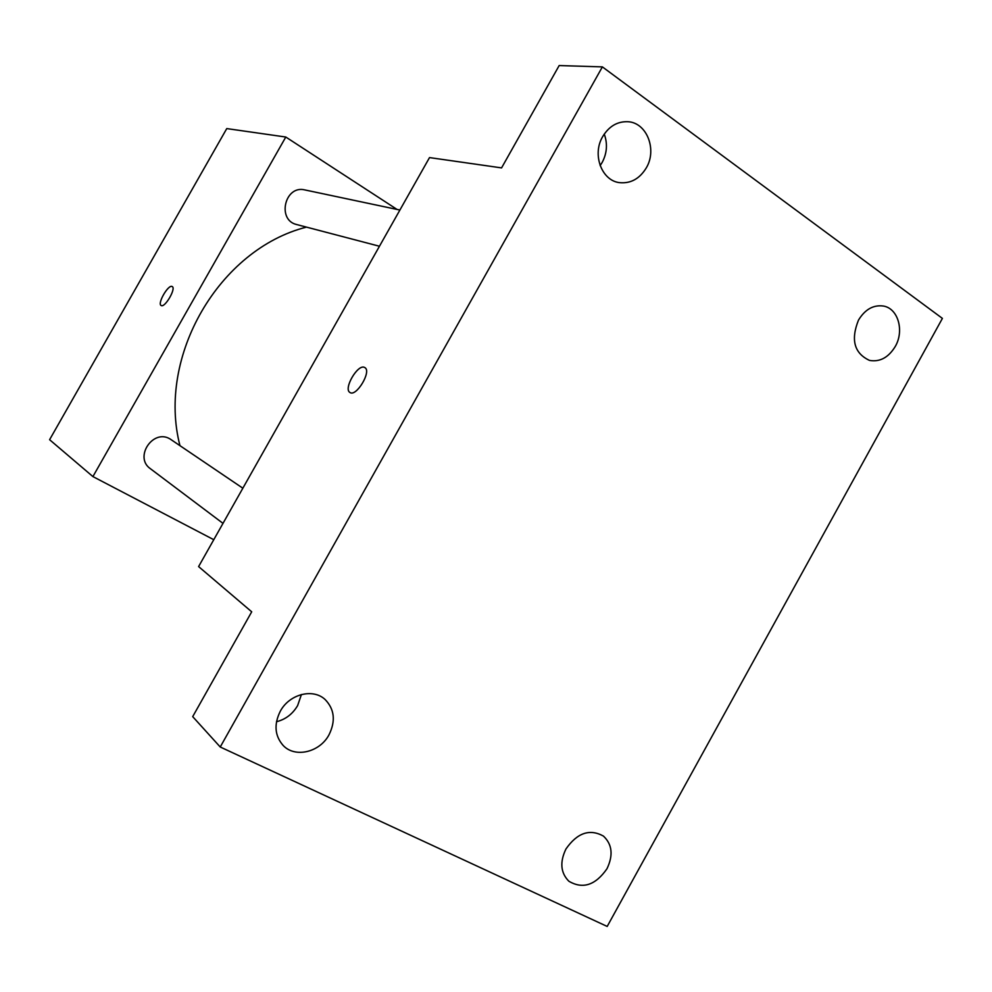 <?xml version="1.0" encoding="UTF-8"?>
<svg xmlns="http://www.w3.org/2000/svg" width="992" height="992" viewBox="0 0 992 992"><rect width="100%" height="100%" fill="white"/><g stroke="black" fill="none" stroke-linecap="round" stroke-linejoin="round"><path stroke-width="1.49" d="M213.776 539.698L92.913 476.582L49.6 439.704L226.759 128.588L285.795 137.032L397.06 209.448M92.913 476.582L285.795 137.032M172.075 286.49L172.248 286.576C176.34 288.511 164.684 308.326 161.126 305.486C157.096 303.639 168.243 284.32 172.075 286.49M306.466 227.118C219.294 249.141 156.798 356.302 179.936 445.569M242.854 488.213L170.016 438.935C152.929 428.544 133.833 457.411 150.362 468.683L223.002 523.367M399.9 210.044L304.866 189.931C284.791 184.76 276.607 220.261 296.819 224.589L379.465 246.252M161.15 305.511L161.126 305.499C157.108 303.639 168.243 284.32 172.087 286.502L172.211 286.564M198.598 566.581L429.511 157.592L501.568 167.896L559.166 65.559L602.38 66.886L942.4 318.395L607.191 926.441L220.236 747.001L192.696 716.633L251.708 611.804L198.598 566.581M220.236 747.001L602.38 66.886M350.015 392.522L349.94 392.472C343.17 388.951 357.74 363.816 364.486 367.4L364.92 367.635C371.826 371.38 356.153 397.346 349.928 392.46C343.158 388.951 357.728 363.816 364.473 367.387L364.808 367.561M276.483 721.73C285.597 719.423 292.64 714.042 297.625 705.597L301.419 694.524M600.135 165.614L602.169 162.44C607.054 153.152 607.736 143.691 604.252 134.069M565.948 848.991C577.232 832.821 589.732 828.518 603.434 836.082C612.238 844.378 613.416 855.278 606.968 868.769C595.448 885.273 582.738 889.415 568.85 881.218C560.604 872.873 559.637 862.135 565.948 848.991M858.489 320.106C865.086 309.343 873.431 304.656 883.512 306.057C898.12 308.5 904.481 330.782 895.255 346.493C888.46 357.566 879.879 362.204 869.5 360.406C854.248 353.288 850.578 339.859 858.489 320.106M602.677 136.611C608.964 126.294 617.359 121.334 627.849 121.718C646.747 122.5 657.361 149.594 646.288 167.896C639.679 178.696 630.85 183.632 619.802 182.677C601.797 180.953 591.827 154.628 602.677 136.611M280.302 711.227C289.366 694.078 313.063 688.051 325.128 699.534C334.478 709.206 335.792 720.936 329.046 734.737C319.858 752.308 295.095 758.26 283.166 745.476C274.747 735.828 273.792 724.408 280.302 711.227"/></g></svg>
